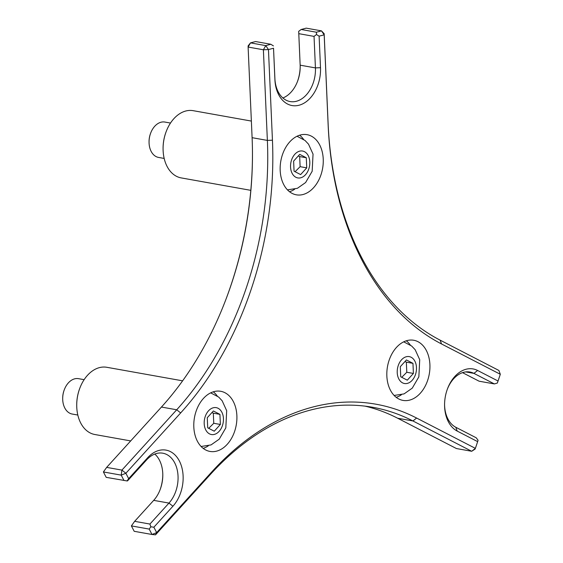 <?xml version="1.0" encoding="UTF-8"?>
<svg xmlns="http://www.w3.org/2000/svg" width="563" height="563" viewBox="0 0 563 563"><rect width="100%" height="100%" fill="white"/><g stroke="black" fill="none" stroke-linecap="round" stroke-linejoin="round"><path stroke-width="0.84" d="M407.295 380.173L400.743 376.795L400.3 366.682L406.409 359.954L412.96 363.339L413.404 373.445L407.295 380.173M401.736 377.309L406.789 372.263L406.345 362.157L412.96 363.339M406.789 372.263L413.404 373.445M406.345 362.157L404.966 361.545M300.628 174.586L294.069 171.208L293.626 161.095L299.734 154.368L306.293 157.753L306.736 167.858L300.628 174.586M295.068 171.722L300.121 166.676L299.671 156.57L306.293 157.753M300.121 166.676L306.736 167.858M299.671 156.57L298.291 155.958M214.264 431.195L207.712 427.817L207.268 417.711L213.377 410.983L219.929 414.361L220.372 424.467L214.264 431.195M208.704 428.33L213.757 423.285L213.314 413.179L219.929 414.361M213.757 423.285L220.372 424.467M213.314 413.179L211.934 412.573M106.513 436.599L94.823 434.509A34.139 23.716 -79.9 0 1 76.723 405.606A34.139 23.716 -79.9 0 1 79.84 388.146A34.139 23.716 -79.9 0 1 99.369 367.639A34.139 23.716 -79.9 0 1 106.836 367.294L182.616 380.834M106.822 436.656L130.686 440.92M64.337 389.645L64.203 389.997A16.531 11.485 100.1 0 0 62.69 398.449L62.69 398.829A17.967 12.485 -79.9 0 1 64.337 389.645A17.967 12.485 -79.9 0 1 78.538 378.667L84.14 379.666M77.821 415.044L72.219 414.044A17.967 12.485 -79.9 0 1 62.69 398.829M79.84 388.146L79.707 388.498A32.703 22.717 100.1 0 0 76.723 405.226L76.723 405.606M250.816 190.343L181.18 177.901A34.139 23.716 -79.9 0 1 167.084 166.43A34.139 23.716 -79.9 0 1 163.08 148.991A34.139 23.716 -79.9 0 1 166.205 131.538A34.139 23.716 -79.9 0 1 193.193 110.679L251.365 121.073M150.694 133.03L150.56 133.389A16.531 11.485 100.1 0 0 149.047 141.841L149.054 142.221A17.967 12.485 -79.9 0 1 150.694 133.03A17.967 12.485 -79.9 0 1 164.903 122.058L170.498 123.058M164.178 158.435L158.576 157.436A17.967 12.485 -79.9 0 1 149.054 142.221M166.205 131.538L166.071 131.89A32.703 22.717 100.1 0 0 163.08 148.611L163.08 148.991M447.36 389.153A28.748 19.972 -79.9 0 1 469.922 372.023A28.748 19.972 -79.9 0 1 473.933 373.389L494.363 383.924L479.099 381.2L462.519 372.65M128.674 478.656L127.041 480.943L127.527 480.901L146.577 459.922A28.748 19.972 -79.9 0 1 162.827 453.201A28.748 19.972 -79.9 0 1 177.795 473.223A28.748 19.972 -79.9 0 1 168.97 503.083L149.92 524.062L134.648 521.331L131.39 525.905L134.191 531.303L152.003 534.484L156.662 532.605L153.868 527.214L172.911 506.236A32.344 22.471 100.1 0 0 179.365 460.984A32.344 22.471 100.1 0 0 147.717 457.677L128.674 478.656L125.873 473.258L180.66 412.932A291.099 202.216 100.1 0 0 272.443 140.194L268.46 49.565L273.527 48.228L274.913 79.742A32.344 22.471 100.1 0 0 299.094 105.225A32.344 22.471 100.1 0 0 320.502 67.687L319.115 36.173L324.182 34.836L328.166 125.465A291.099 202.216 100.1 0 0 441.54 343.972L500.31 374.282L498.044 381.01L477.607 370.475A32.344 22.471 100.1 0 0 447.529 388.695A32.344 22.471 100.1 0 0 444.573 405.233A32.344 22.471 100.1 0 0 457.212 431.082L477.649 441.624L478.078 440.294L476.235 437.803L455.798 427.261A28.748 19.972 -79.9 0 1 444.573 404.741M162.798 474.356A32.344 22.471 -79.9 0 1 160.012 489.944M106.66 467.381L161.44 407.056A287.503 199.717 100.1 0 0 226.192 298.671A287.503 199.717 100.1 0 0 252.456 151.665A287.503 199.717 100.1 0 0 252.097 137.682L248.114 47.053L263.385 49.776L265.764 45.61L250.493 42.879L248.114 47.053L248.1 45.927L250.493 42.879L255.56 41.542L270.824 44.266L265.764 45.61L268.46 49.565L263.385 49.776L267.369 140.412A287.503 199.717 -79.9 0 1 176.712 409.78L121.925 470.105L125.873 473.258L121.207 475.137L121.925 470.105L106.66 467.381L103.395 471.956L106.196 477.347L127.041 480.943M252.456 151.194A291.099 202.216 -79.9 0 1 226.023 299.108M300.185 66.11A32.344 22.471 -79.9 0 1 297.398 81.698M494.363 383.924L497.34 383.058L498.044 381.01M477.649 441.624L475.383 448.359L416.613 418.049A291.099 202.216 100.1 0 0 211.449 472.28L156.662 532.605L155.522 534.85L152.003 534.484L149.202 529.086L150.835 526.799L153.868 527.214M407.07 340.573A30.55 21.218 -79.9 0 1 413.749 340.263A30.55 21.218 -79.9 0 1 429.85 369.342A30.55 21.218 -79.9 0 1 409.688 400.096A30.55 21.218 -79.9 0 1 403.002 400.406A30.55 21.218 -79.9 0 1 386.908 371.327A30.55 21.218 -79.9 0 1 407.07 340.573M300.403 134.986A30.55 21.218 -79.9 0 1 307.081 134.677A30.55 21.218 -79.9 0 1 323.176 163.763A30.55 21.218 -79.9 0 1 303.014 194.516A30.55 21.218 -79.9 0 1 296.335 194.819A30.55 21.218 -79.9 0 1 280.24 165.74A30.55 21.218 -79.9 0 1 300.403 134.986M214.039 391.602A30.55 21.218 -79.9 0 1 220.724 391.292A30.55 21.218 -79.9 0 1 236.819 420.371A30.55 21.218 -79.9 0 1 216.656 451.125A30.55 21.218 -79.9 0 1 209.978 451.435A30.55 21.218 -79.9 0 1 193.876 422.356A30.55 21.218 -79.9 0 1 214.039 391.602M282.865 97.976A28.748 19.972 100.1 0 0 297.567 81.269A28.748 19.972 100.1 0 0 300.192 66.575A28.748 19.972 100.1 0 0 300.156 65.174L298.686 31.345L301.149 29.487L306.216 28.15L321.487 30.881L316.42 32.218L301.149 29.487M298.77 33.66L314.041 36.391L315.428 67.905A28.748 19.972 -79.9 0 1 290.107 101.558A28.748 19.972 -79.9 0 1 274.899 78.616L273.527 48.228M319.115 36.173L316.505 34.533L314.041 36.391M316.505 34.533L316.42 32.218M270.824 44.266L273.442 45.913M134.648 521.331L153.699 500.359A28.748 19.972 100.1 0 0 160.173 489.514A28.748 19.972 100.1 0 0 162.798 474.82A28.748 19.972 100.1 0 0 154.797 454.06M149.92 524.062L150.835 526.799M131.39 525.905L149.202 529.086M475.383 448.359L475.109 449.07L471.703 451.273L475.383 448.359M324.182 34.836L321.487 30.881L324.168 33.71L324.182 34.836M103.395 471.956L121.207 475.137L124.008 480.528M500.31 374.282L498.895 370.461L440.132 340.151A287.503 199.717 -79.9 0 1 328.152 124.339L324.168 33.71M155.522 534.85L210.302 474.525A287.503 199.717 -79.9 0 1 372.847 407.309A287.503 199.717 -79.9 0 1 412.932 420.962L471.703 451.273L456.431 448.542L397.661 418.232A287.503 199.717 100.1 0 0 365.169 406.162M203.173 448.359A30.55 21.218 100.1 0 0 208.296 445.854M217.212 395.944A30.55 21.218 100.1 0 0 213.271 391.82M289.53 191.744A30.55 21.218 100.1 0 0 294.653 189.238M303.57 139.335A30.55 21.218 100.1 0 0 299.636 135.211M396.204 397.33A30.55 21.218 100.1 0 0 401.328 394.825M410.244 344.922A30.55 21.218 100.1 0 0 406.303 340.798M402.545 382.861A13.66 9.487 -79.9 0 1 398.224 365.612A13.66 9.487 -79.9 0 1 411.159 357.266A13.66 9.487 -79.9 0 1 415.48 374.515A13.66 9.487 -79.9 0 1 402.545 382.861M295.878 177.275A13.66 9.487 -79.9 0 1 291.55 160.026A13.66 9.487 -79.9 0 1 304.484 151.686A13.66 9.487 -79.9 0 1 308.805 168.928A13.66 9.487 -79.9 0 1 295.878 177.275M209.513 433.883A13.66 9.487 -79.9 0 1 205.192 416.641A13.66 9.487 -79.9 0 1 218.127 408.295A13.66 9.487 -79.9 0 1 222.448 425.537A13.66 9.487 -79.9 0 1 209.513 433.883M455.798 427.261L457.212 431.082M465.685 371.918L473.933 373.389L477.607 370.475M300.156 65.174L315.428 67.905L320.502 67.687M274.899 78.616L274.913 79.742M146.577 459.922L147.717 457.677M153.699 500.359L168.97 503.083L172.911 506.236M440.132 340.151L441.54 343.972M328.152 124.339L328.166 125.465M210.302 474.525L211.449 472.28M397.661 418.232L412.932 420.962L416.613 418.049M252.097 137.682L267.369 140.412L272.443 140.194M161.44 407.056L176.712 409.78L180.66 412.932M403.706 341.832L411.701 346.048L415.191 349.757L419.716 359.701L418.851 376.851L412.271 388.132L404.072 393.889L394.128 395.458M297.039 136.253L305.026 140.461L308.517 144.17L313.042 154.114L312.176 171.265L305.603 182.546L297.398 188.302L287.461 189.872M210.682 392.861L218.669 397.07L222.16 400.779L226.685 410.723L225.819 427.873L219.239 439.161L211.041 444.918L201.097 446.487"/></g></svg>
